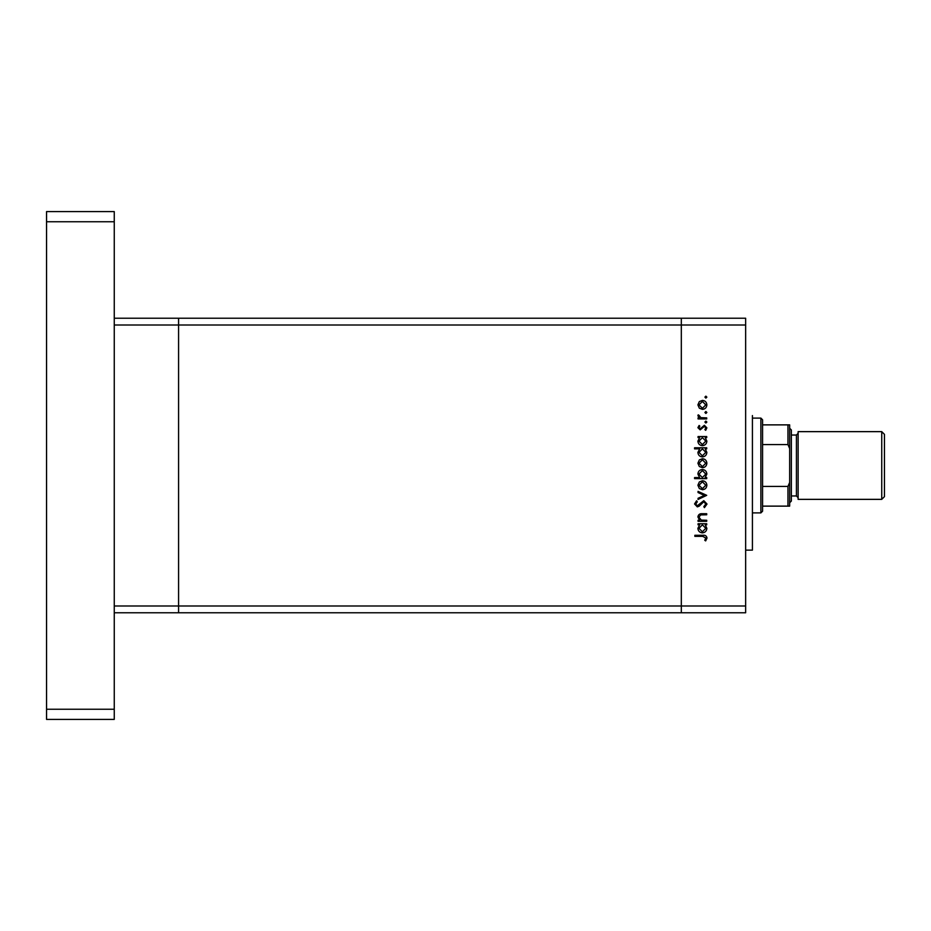 <?xml version="1.0" encoding="UTF-8"?>
<svg xmlns="http://www.w3.org/2000/svg" width="931" height="931" viewBox="0 0 931 931"><rect width="100%" height="100%" fill="white"/><g stroke="black" fill="none" stroke-linecap="round" stroke-linejoin="round"><path stroke-width="1.4" d="M114.257 612.773L178.577 612.773L178.577 325L745.65 325L745.65 612.773L681.317 612.773L681.317 318.227L681.317 612.773L178.577 612.773L178.577 318.227L114.257 318.227M745.65 606L114.257 606L114.257 325L178.577 325L178.577 318.227L745.65 318.227L745.65 325M752.423 415.563L752.423 550.14L745.65 550.14M706.71 520.254L706.71 521.313L698.052 521.313L698.052 520.254L699.612 520.254L697.901 516.961C698.285 514.575 699.751 513.493 702.288 513.726L706.71 513.726L706.71 514.785L700.671 514.913L698.972 517.147L701.264 520.092L706.71 520.254M703.813 500.657L707.013 504.043L704.43 507.639L703.824 506.639L705.803 504.043L703.789 501.716L699.134 506.22L697.331 506.883L694.561 503.962L696.563 500.808L697.296 501.774L695.771 504.09L697.272 505.824L703.813 500.657M706.71 495.339L698.052 499.447L698.052 498.294L704.36 495.42L698.052 492.546L698.052 491.393L706.71 495.339M702.405 489.718L699.332 488.531L697.901 485.237L699.332 481.944L702.405 480.757C705.151 481.013 706.641 482.502 706.862 485.237C706.641 487.972 705.151 489.462 702.405 489.718M702.405 467.688L699.332 466.501L697.901 463.207L699.332 459.914L702.405 458.727C705.151 458.983 706.641 460.473 706.862 463.207C706.641 465.942 705.151 467.443 702.405 467.688M699.658 437.617L698.052 437.617L698.052 436.546L706.71 436.546L706.71 437.617L705.221 437.617L706.862 441.154C706.617 443.901 705.104 445.402 702.358 445.67C699.623 445.379 698.145 443.866 697.901 441.119L699.658 437.617M706.862 397.13L705.873 398.119L704.895 397.13L705.873 396.14L706.862 397.13M702.405 409.361L699.332 408.174L697.901 404.869L699.332 401.587L702.405 400.4C705.151 400.644 706.641 402.134 706.862 404.869C706.641 407.615 705.151 409.105 702.405 409.361M706.862 412.468L705.873 413.457L704.895 412.468L705.873 411.49L706.862 412.468M706.71 417.868L706.71 418.927L698.052 418.927L698.052 417.868L699.332 417.868L697.901 415.75L698.203 414.83L699.123 415.412L700.834 417.67L706.71 417.868M706.862 422.046L705.873 423.035L704.895 422.046L705.873 421.056L706.862 422.046M700.17 429.866L697.901 427.678L699.134 425.455L699.879 426.177L698.972 427.678L700.135 428.807L704.36 425.304L706.862 427.841L705.698 430.32L704.895 429.622L705.803 427.899L704.406 426.375L700.17 429.866M699.728 448.858L694.561 448.858L694.561 447.788L706.71 447.788L706.71 448.858L705.221 448.858L706.862 452.396C706.617 455.143 705.104 456.644 702.358 456.912C699.623 456.621 698.145 455.108 697.901 452.361L699.728 448.858M705.116 477.568L706.71 477.568L706.71 478.627L694.561 478.627L694.561 477.568L699.623 477.568L697.901 474.03C698.157 471.284 699.658 469.771 702.405 469.515C705.139 469.794 706.629 471.319 706.862 474.065L705.116 477.568M699.658 524.816L698.052 524.816L698.052 523.746L706.71 523.746L706.71 524.816L705.221 524.816L706.862 528.342C706.617 531.101 705.104 532.602 702.358 532.858C699.623 532.579 698.145 531.066 697.901 528.319L699.658 524.816M705.803 538.002L702.742 536.361L694.863 536.361L694.863 535.29L702.87 535.29C705.244 534.964 706.617 535.884 707.013 538.06L705.651 540.911L704.744 540.283L705.803 538.002M702.416 401.459L698.972 404.88L702.416 408.29L705.803 404.88L702.416 401.459M702.405 437.617L698.972 441.108L702.37 444.599L705.803 441.108L702.405 437.617M702.405 448.858L698.972 452.35L702.37 455.841L705.803 452.35L702.405 448.858M702.416 459.798L698.972 463.207L702.416 466.629L705.803 463.207L702.416 459.798M702.37 477.568L705.803 474.077L702.405 470.574L698.972 474.065L702.37 477.568M702.416 481.816L698.972 485.237L702.416 488.659L705.803 485.237L702.416 481.816M702.405 524.816L698.972 528.296L702.37 531.799L705.803 528.308L702.405 524.816M114.257 211.593L114.257 719.407L46.55 719.407L46.55 211.593L114.257 211.593M114.257 221.753L46.55 221.753M114.257 709.247L46.55 709.247M881.738 431.647L884.45 434.358L884.45 496.642L881.738 499.353L881.738 431.647L798.123 431.647L798.123 499.353L881.738 499.353M791.35 479.116L791.35 501.053L789.663 502.74L789.663 428.26L791.35 429.947L791.35 479.116M760.883 418.1L762.57 419.8L762.57 511.2L760.883 512.9L760.883 418.1L752.423 418.1M789.663 424.873L787.963 424.873L789.663 424.873L789.663 506.127L787.963 506.127L789.663 506.127M789.663 448.567L787.963 444.564L787.963 424.873L762.57 424.873M762.57 444.564L787.963 444.564M762.57 486.436L787.963 486.436L789.663 482.433M762.57 506.127L787.963 506.127L787.963 486.436M791.35 495.967L796.424 495.967L796.424 435.033L798.123 433.334M791.35 435.033L796.424 435.033M796.424 495.967L798.123 497.666M760.883 512.9L752.423 512.9"/></g></svg>
